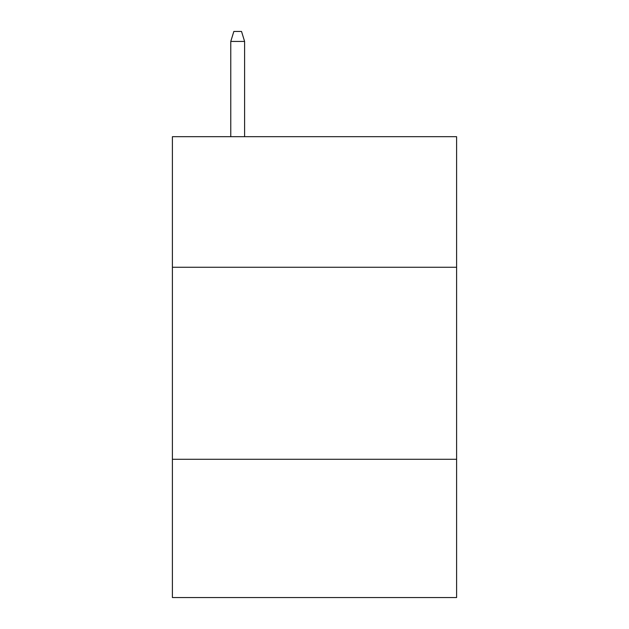 <?xml version="1.0" encoding="UTF-8"?>
<svg xmlns="http://www.w3.org/2000/svg" width="629" height="629" viewBox="0 0 629 629"><rect width="100%" height="100%" fill="white"/><g stroke="black" fill="none" stroke-linecap="round" stroke-linejoin="round"><path stroke-width="0.94" d="M456.599 267.262L456.599 136.682L172.401 136.682L172.401 267.262L456.599 267.262L456.599 597.55L172.401 597.55L172.401 267.262M456.599 459.288L172.401 459.288M244.602 136.682L244.602 41.435L230.772 41.435L230.772 136.682M230.772 41.435L233.846 31.45L241.528 31.45L244.602 41.435"/></g></svg>
